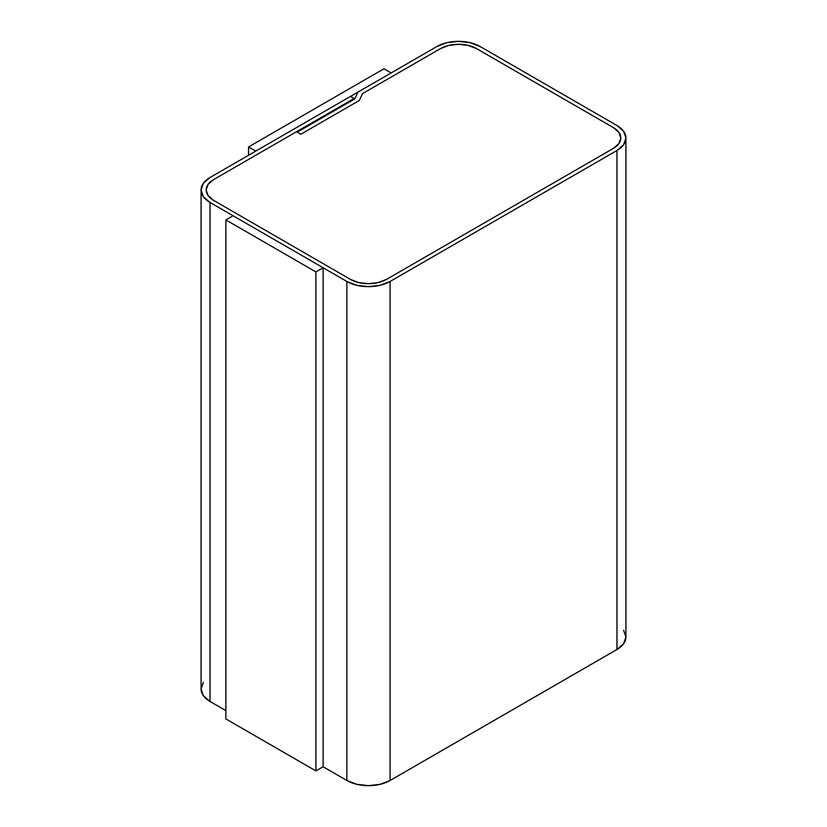 <?xml version="1.0" encoding="UTF-8"?>
<svg xmlns="http://www.w3.org/2000/svg" width="827" height="827" viewBox="0 0 827 827"><rect width="100%" height="100%" fill="white"/><g stroke="black" fill="none" stroke-linecap="round" stroke-linejoin="round"><path stroke-width="1.24" d="M354.804 98.909L297.182 132.186L300.78 134.263L297.182 132.186L354.804 98.909L357.967 92.097L354.804 98.909M359.363 100.439L300.78 134.263L359.363 100.439L362.526 93.616L359.363 100.439L362.526 93.616L440.512 48.597A25.461 14.7 180 0 1 476.528 48.597L613.376 127.606A25.461 14.7 180 0 1 620.829 138.006A25.461 14.7 180 0 1 613.376 148.395L386.488 279.392A25.461 14.7 180 0 1 350.472 279.392L213.624 200.382A25.461 14.7 180 0 1 206.171 189.983A25.461 14.7 180 0 1 213.624 179.583L354.08 98.496L213.624 179.583L296.459 131.762L300.78 134.263L359.363 100.439L300.78 134.263L296.459 131.762L213.624 179.583L208.104 184.359L213.624 179.583A25.461 14.7 180 0 0 206.171 189.983L208.104 184.359L206.171 189.983L208.104 195.606L206.171 189.983A25.461 14.7 180 0 0 213.624 200.382L208.104 195.606L213.624 200.382L350.472 279.392L358.742 282.576L350.472 279.392A25.461 14.7 180 0 0 386.488 279.392L378.228 282.576L368.48 283.692L358.742 282.576L368.48 283.692L378.228 282.576L386.488 279.392L613.376 148.395L618.896 143.629L613.376 148.395A25.461 14.7 180 0 0 620.829 138.006L618.896 143.629L620.829 138.006L618.896 132.372L620.829 138.006A25.461 14.7 180 0 0 613.376 127.606L618.896 132.372L613.376 127.606L476.528 48.597L468.258 45.413L476.528 48.597A25.461 14.7 180 0 0 440.512 48.597L448.772 45.413L458.52 44.286L468.258 45.413L458.52 44.286L448.772 45.413L440.512 48.597L362.526 93.616L359.363 100.439M354.08 99.333L354.08 98.496L354.08 99.333M350.472 96.418L354.08 98.496L350.472 96.418L210.027 177.505L203.401 183.232L201.075 189.983A30.558 17.646 180 0 1 210.027 177.505L350.472 96.418M203.401 682.244L201.075 688.994A30.558 17.646 0 0 0 210.027 701.472L210.027 202.46A30.558 17.646 180 0 1 201.075 189.983L203.401 196.733L210.027 202.46L346.875 281.469L346.875 780.481L323.109 766.763L346.875 780.481A30.558 17.646 0 0 0 390.096 780.481L390.096 281.469A30.558 17.646 180 0 1 346.875 281.469L346.875 780.481L356.788 784.306L368.48 785.65L380.182 784.306L390.096 780.481L390.096 281.469L616.973 150.473L616.973 649.495L390.096 780.481L616.973 649.495A30.558 17.646 0 0 0 625.925 637.017L623.599 630.267M201.075 189.983L201.075 688.994L203.401 695.745L210.027 701.472L225.874 710.62L210.027 701.472L210.027 202.46L346.875 281.469L356.788 285.294L368.48 286.638L380.182 285.294L390.096 281.469L616.973 150.473L616.973 649.495L623.599 643.768L625.925 637.017L625.925 138.006A30.558 17.646 180 0 1 616.973 150.473L623.599 144.756L625.925 138.006L623.599 131.255L616.973 125.528A30.558 17.646 180 0 1 625.925 138.006M616.973 125.528L480.125 46.519L470.212 42.694L458.52 41.35L446.818 42.694L436.904 46.519A30.558 17.646 180 0 1 480.125 46.519L616.973 125.528M436.904 46.519L357.967 92.097L436.904 46.519M391.171 72.921L383.966 68.765L248.555 146.948L248.555 155.259L248.555 146.948L255.76 151.103L391.171 72.921L383.966 68.765L248.555 146.948L255.76 151.103L391.171 72.921M225.874 219.92L225.874 718.942L225.874 219.92L315.904 271.907L315.904 770.919L225.874 718.942L315.904 770.919L315.904 271.907L323.109 267.741L323.109 766.763L315.904 770.919L323.109 766.763L323.109 267.741L233.069 215.764L225.874 219.92L315.904 271.907L323.109 267.741L233.069 215.764L225.874 219.92"/></g></svg>
